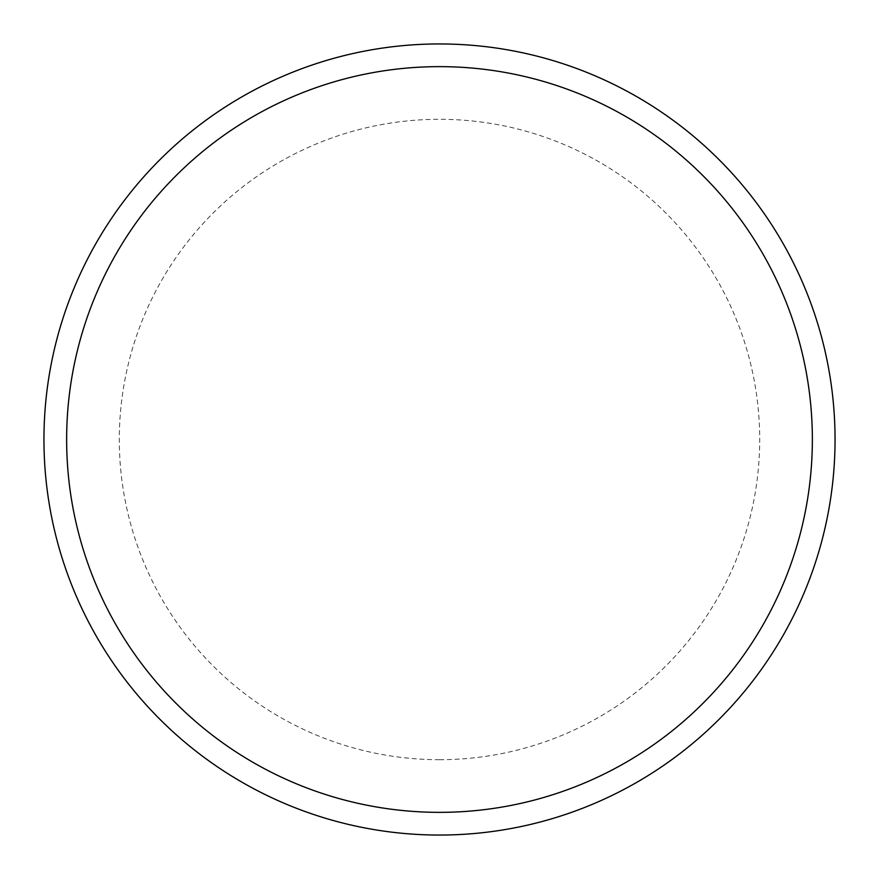 <?xml version="1.0" encoding="UTF-8"?>
<svg xmlns="http://www.w3.org/2000/svg" width="879" height="879" viewBox="0 0 879 879"><rect width="100%" height="100%" fill="white"/><g stroke="black" fill="none" stroke-linecap="round" stroke-linejoin="round"><path stroke-width="0.66" stroke-dasharray="4.39 3.3" d="M439.5 812.35A372.85 372.85 0 0 0 812.35 439.5A372.85 372.85 0 0 0 439.5 66.65A372.85 372.85 0 0 0 66.65 439.5A372.85 372.85 0 0 0 439.5 812.35A372.85 372.85 0 0 0 812.35 439.5A372.85 372.85 0 0 0 439.5 66.65A372.85 372.85 0 0 0 66.65 439.5A372.85 372.85 0 0 0 439.5 812.35A372.85 372.85 0 0 0 812.35 439.5A372.85 372.85 0 0 0 439.5 66.65A372.85 372.85 0 0 0 66.65 439.5A372.85 372.85 0 0 0 439.5 812.35M439.5 835.05A395.55 395.55 0 0 0 835.05 439.5A395.55 395.55 0 0 0 439.5 43.95A395.55 395.55 0 0 0 43.95 439.5A395.55 395.55 0 0 0 439.5 835.05M439.5 759.698A320.198 320.198 0 0 0 759.698 439.5A320.198 320.198 0 0 0 439.5 119.302A320.198 320.198 0 0 0 119.302 439.5A320.198 320.198 0 0 0 439.5 759.698"/><path stroke-width="1.32" d="M439.5 835.05A395.55 395.55 0 0 0 835.05 439.5A395.55 395.55 0 0 0 439.5 43.95A395.55 395.55 0 0 0 43.95 439.5A395.55 395.55 0 0 0 439.5 835.05M439.5 812.35A372.861 372.861 0 0 0 812.361 439.5A372.861 372.861 0 0 0 439.5 66.639A372.861 372.861 0 0 0 66.639 439.5A372.861 372.861 0 0 0 439.5 812.35"/></g></svg>
